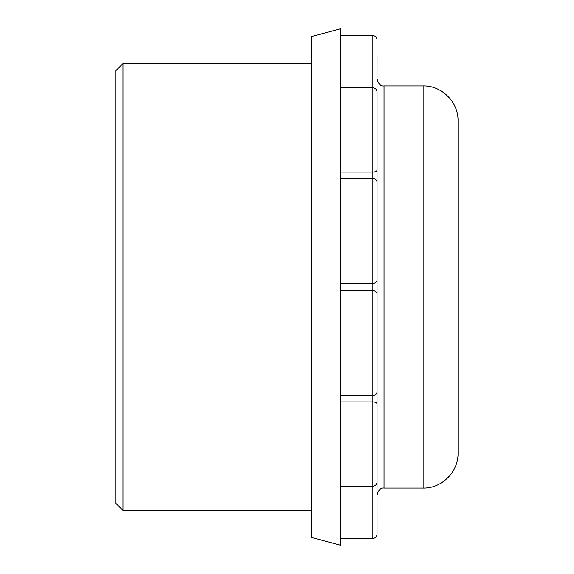 <?xml version="1.0" encoding="UTF-8"?>
<svg xmlns="http://www.w3.org/2000/svg" width="574" height="574" viewBox="0 0 574 574"><rect width="100%" height="100%" fill="white"/><g stroke="black" fill="none" stroke-linecap="round" stroke-linejoin="round"><path stroke-width="0.86" d="M122.944 510.394L122.944 63.606L115.962 70.588L115.962 503.412L122.944 510.394L311.431 510.394M377.053 488.933L377.053 92.005C376.781 89.436 375.389 88.037 372.87 87.815L372.87 538.426C375.389 538.197 376.781 536.805 377.053 534.236L377.032 482.469M377.053 475.25L377.053 474.167L377.053 475.25M377.053 98.75L377.053 99.833L377.053 98.75M377.032 91.531L377.053 56.517M377.053 261.443L377.053 312.557M377.053 374.076L377.053 391.518A4.19 4.19 180 0 1 372.87 395.708L340.755 395.708M340.755 401.958L372.87 401.958A4.19 2.059 180 0 1 377.053 404.017L377.053 418.338M340.755 172.042L372.87 172.042A4.19 2.059 180 0 0 377.053 169.983L377.053 199.924M377.053 155.662L377.053 108.759M340.755 545.3L340.755 28.7L311.431 36.557L311.431 537.443L340.755 545.3M377.053 294.211A4.19 3.609 180 0 0 372.87 290.609L340.755 290.609M377.053 279.789A4.19 3.609 180 0 1 372.87 283.391L340.755 283.391M377.053 182.482A4.19 4.19 180 0 0 372.87 178.292L340.755 178.292M377.053 39.764C376.781 37.195 375.389 35.803 372.87 35.574L372.87 87.815L340.755 87.815M377.053 495.039C378.553 489.866 380.878 487.534 384.035 488.058L384.035 85.942C380.921 86.495 378.596 84.17 377.053 78.961M423.131 287L423.131 488.058C441.779 488.539 458.518 471.806 458.038 453.151L458.038 120.849C458.518 102.201 441.779 85.461 423.131 85.942L423.131 287M311.431 63.606L122.944 63.606M340.755 486.185L372.87 486.185C375.389 485.963 376.781 484.564 377.053 481.995M372.87 35.574L340.755 35.574L372.87 35.574M372.87 538.426L340.755 538.426M384.035 488.058L423.131 488.058M384.035 85.942L423.131 85.942"/></g></svg>
